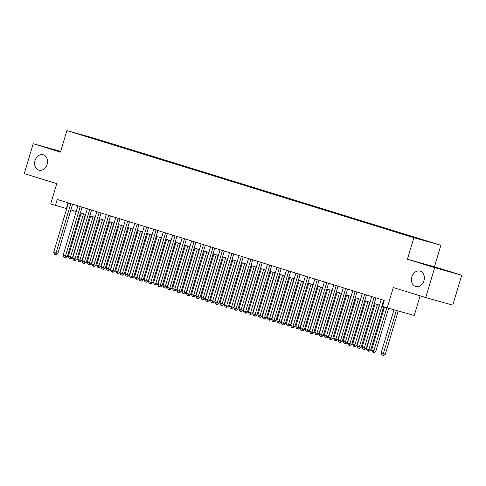 <?xml version="1.0" encoding="UTF-8"?>
<svg xmlns="http://www.w3.org/2000/svg" width="486" height="486" viewBox="0 0 486 486"><rect width="100%" height="100%" fill="white"/><g stroke="black" fill="none" stroke-linecap="round" stroke-linejoin="round"><path stroke-width="0.73" d="M47.148 164.347A7.989 6.348 105.6 0 1 38.929 170.167A7.989 6.348 105.6 0 1 35.016 160.599A7.989 6.348 105.6 0 1 43.236 154.773A7.989 6.348 105.6 0 1 47.148 164.347M423.962 280.677A7.989 6.348 105.6 0 1 415.743 286.503A7.989 6.348 105.6 0 1 411.83 276.935A7.989 6.348 105.6 0 1 420.05 271.109A7.989 6.348 105.6 0 1 423.962 280.677M76.302 133.437L82.468 135.236L76.302 133.437M60.683 151.413L33.218 143.71L24.3 173.624L56.765 183.647L50.702 203.986L66.71 208.615M440.869 245.272L93.913 138.152L66.892 130.588L413.847 237.703L440.869 245.272L434.448 266.808L407.426 259.238L434.678 267.652L461.7 275.222L434.448 266.808M461.7 275.222L452.782 305.135L425.76 297.566L393.296 287.542L387.227 307.887L414.248 315.45L420.104 295.822M434.678 267.652L425.76 297.566M387.227 307.887L382.488 306.423L384.274 300.439L57.227 199.467L55.44 205.45M413.732 237.484L405.67 235.096L413.708 237.557M89.114 137.362L402.475 234.106L423.798 240.084L105.286 141.748L100.171 140.314L99.794 140.661M89.072 137.204L100.171 140.314M407.426 259.238L413.847 237.703M33.218 143.71L60.471 152.124L66.892 130.588M70.889 209.909L76.187 211.544M80.366 212.832L85.664 214.472M89.849 215.76L95.147 217.394M99.326 218.688L104.624 220.322M108.809 221.616L114.107 223.25M118.286 224.538L123.584 226.178M127.763 227.466L133.067 229.1M137.246 230.394L142.544 232.029M146.723 233.323L152.021 234.957M156.206 236.245L161.504 237.885M165.683 239.173L170.981 240.807M175.167 242.101L180.464 243.735M184.644 245.029L189.941 246.663M194.121 247.951L199.424 249.591M203.604 250.879L208.901 252.513M213.081 253.807L218.378 255.442M222.564 256.736L227.861 258.37M232.041 259.658L237.338 261.298M241.524 262.586L246.821 264.22M251.001 265.514L256.298 267.148M260.478 268.442L265.781 270.076M269.961 271.364L275.258 273.004M279.438 274.292L284.735 275.927M288.921 277.22L294.218 278.855M298.398 280.149L303.695 281.783M307.881 283.071L313.178 284.711M317.358 285.999L322.655 287.633M326.835 288.927L332.138 290.561M336.318 291.855L341.615 293.489M345.795 294.777L351.092 296.417M355.278 297.705L360.576 299.34M364.755 300.634L370.053 302.268M374.238 303.562L379.536 305.196M68.095 202.826L66.4 208.518M105.116 142.307L105.286 141.748M89.746 137.095L89.697 137.544M383.6 300.233L368.874 349.628L366.505 348.899L381.231 299.498M383.63 306.775L370.703 350.139L368.874 349.628L368.248 351.117L367.301 350.825L366.505 348.899M370.703 350.139L368.977 351.323L368.248 351.117M393.994 309.776L381.109 352.988L383.478 353.723L385.307 354.233L398.21 310.961M385.307 354.233L383.588 355.412L382.853 355.211L396.382 310.451M382.853 355.211L381.905 354.92L381.109 352.988M374.123 297.304L359.397 346.7L357.028 345.971L371.754 296.575M375.933 297.863L361.22 347.217L359.397 346.7L358.771 348.195L357.817 347.897L357.028 345.971M361.22 347.217L359.5 348.395L358.771 348.195M364.64 294.376L349.914 343.778L347.545 343.043L362.27 293.647M366.456 294.935L351.743 344.288L349.914 343.778L349.288 345.267L348.341 344.975L347.545 343.043M351.743 344.288L350.017 345.473L349.288 345.267M355.163 291.448L340.437 340.85L338.068 340.115L352.793 290.719M356.973 292.013L342.259 341.36L340.437 340.85L339.811 342.338L338.863 342.047L338.068 340.115M342.259 341.36L340.54 342.545L339.811 342.338M345.686 288.526L330.954 337.922L328.585 337.193L343.31 287.791M347.496 289.085L332.782 338.432L330.954 337.922L330.328 339.41L329.38 339.119L328.585 337.193M332.782 338.432L331.057 339.617L330.328 339.41M384.462 307.031L371.632 350.06L374.001 350.795L375.83 351.305L388.654 308.282M375.83 351.305L374.105 352.49L373.376 352.283L386.832 307.76M373.376 352.283L372.428 351.992L371.632 350.06M375.064 303.817L362.155 347.138L364.524 347.867L366.347 348.377L379.25 305.105M366.347 348.377L364.628 349.562L363.893 349.355L377.434 304.546M363.893 349.355L362.945 349.063L362.155 347.138M365.587 300.889L352.672 344.21L356.87 345.449L369.767 302.183M356.87 345.449L355.145 346.633L354.416 346.427L367.957 301.618M354.416 346.427L353.468 346.135L352.672 344.21M356.104 297.961L343.195 341.281L345.564 342.016L347.387 342.527L360.29 299.255M347.387 342.527L345.668 343.705L344.938 343.505L358.48 298.696M344.938 343.505L343.991 343.213L343.195 341.281M336.203 285.598L321.477 334.994L319.108 334.265L333.833 284.869M338.013 286.157L323.305 335.51L321.477 334.994L320.851 336.488L319.903 336.19L319.108 334.265M323.305 335.51L321.58 336.689L320.851 336.488M346.627 295.038L333.712 338.353L336.081 339.088L337.91 339.599L350.807 296.326M337.91 339.599L336.184 340.783L335.455 340.577L348.997 295.767M335.455 340.577L334.508 340.285L333.712 338.353M326.726 282.67L312 332.072L309.625 331.337L324.356 281.941M328.536 283.229L313.822 332.582L312 332.072L311.368 333.56L310.42 333.268L309.625 331.337M313.822 332.582L312.103 333.761L311.368 333.56M337.15 292.11L324.235 335.431L328.427 336.67L341.33 293.398M328.427 336.67L326.707 337.855L325.978 337.649L339.52 292.839M325.978 337.649L325.031 337.357L324.235 335.431M317.243 279.742L302.517 329.144L300.148 328.408L314.873 279.013M319.053 280.307L304.345 329.654L302.517 329.144L301.891 330.632L300.943 330.34L300.148 328.408M304.345 329.654L302.62 330.838L301.891 330.632M327.667 289.182L314.752 332.503L318.95 333.742L331.853 290.476M318.95 333.742L317.23 334.927L316.495 334.72L330.037 289.911M316.495 334.72L315.548 334.429L314.752 332.503M307.766 276.82L293.04 326.215L290.671 325.486L305.396 276.084M309.576 277.378L294.862 326.726L293.04 326.215L292.414 327.704L291.46 327.412L290.671 325.486M294.862 326.726L293.143 327.91L292.414 327.704M318.19 286.254L305.275 329.575L307.644 330.31L309.473 330.82L322.37 287.548M309.473 330.82L307.747 331.999L307.018 331.798L320.56 286.989M307.018 331.798L306.071 331.507L305.275 329.575M298.283 273.891L283.557 323.287L281.187 322.558L295.913 273.162M300.099 274.45L285.385 323.804L283.557 323.287L282.931 324.782L281.983 324.484L281.187 322.558M285.385 323.804L283.66 324.982L282.931 324.782M308.707 283.332L295.798 326.647L298.167 327.382L299.99 327.892L312.893 284.62M299.99 327.892L298.27 329.077L297.535 328.87L311.076 284.061M297.535 328.87L296.588 328.579L295.798 326.647M288.805 270.963L274.08 320.365L271.71 319.63L286.436 270.234M290.616 271.522L275.902 320.875L274.08 320.365L273.454 321.853L272.506 321.562L271.71 319.63M275.902 320.875L274.183 322.054L273.454 321.853M299.23 280.404L286.315 323.725L290.513 324.964L303.41 281.692M290.513 324.964L288.787 326.149L288.058 325.942L301.599 281.133M288.058 325.942L287.111 325.65L286.315 323.725M279.329 268.035L264.597 317.437L262.227 316.702L276.953 267.306M281.139 268.6L266.425 317.947L264.597 317.437L263.971 318.925L263.023 318.634L262.227 316.702M266.425 317.947L264.7 319.132L263.971 318.925M289.753 277.476L276.838 320.796L281.03 322.036L293.933 278.77M281.03 322.036L279.31 323.22L278.581 323.014L292.122 278.205M278.581 323.014L277.634 322.722L276.838 320.796M269.845 265.113L255.12 314.509L252.75 313.78L267.476 264.378M271.656 265.672L256.948 315.019L255.12 314.509L254.494 315.997L253.546 315.706L252.75 313.78M256.948 315.019L255.223 316.204L254.494 315.997M280.27 274.547L267.355 317.868L269.724 318.603L271.553 319.114L284.45 275.841M271.553 319.114L269.827 320.292L269.098 320.092L282.639 275.283M269.098 320.092L268.151 319.8L267.355 317.868M270.793 271.625L257.878 314.94L260.247 315.675L262.075 316.186L274.973 272.913M262.075 316.186L260.35 317.37L259.621 317.164L273.162 272.354M259.621 317.164L258.674 316.872L257.878 314.94M261.31 268.697L248.395 312.018L252.592 313.257L265.496 269.985M252.592 313.257L250.873 314.442L250.138 314.235L263.679 269.426M250.138 314.235L249.19 313.944L248.395 312.018M260.368 262.185L245.643 311.581L243.273 310.852L257.999 261.456M262.179 262.744L247.465 312.097L245.643 311.581L245.011 313.075L244.063 312.777L243.273 310.852M247.465 312.097L245.746 313.276L245.011 313.075M250.885 259.257L236.16 308.659L233.79 307.924L248.516 258.528M252.696 259.816L237.988 309.169L236.16 308.659L235.534 310.147L234.586 309.855L233.79 307.924M237.988 309.169L236.263 310.347L235.534 310.147M241.408 256.329L226.683 305.73L224.313 304.995L239.039 255.6M243.219 256.894L228.505 306.241L226.683 305.73L226.057 307.219L225.109 306.927L224.313 304.995M228.505 306.241L226.786 307.425L226.057 307.219M251.833 265.769L238.918 309.09L243.115 310.329L256.013 267.063M243.115 310.329L241.39 311.514L240.661 311.307L254.202 266.498M240.661 311.307L239.713 311.016L238.918 309.09M231.925 253.406L217.199 302.802L214.83 302.073L229.556 252.671M233.742 253.965L219.028 303.313L217.199 302.802L216.574 304.291L215.626 303.999L214.83 302.073M219.028 303.313L217.303 304.497L216.574 304.291M242.35 262.841L229.441 306.162L231.81 306.897L233.632 307.407L246.536 264.135M233.632 307.407L231.913 308.586L231.178 308.385L244.719 263.576M231.178 308.385L230.23 308.094L229.441 306.162M222.448 250.478L207.722 299.874L205.353 299.145L220.079 249.749M224.259 251.037L209.545 300.391L207.722 299.874L207.097 301.369L206.149 301.071L205.353 299.145M209.545 300.391L207.826 301.569L207.097 301.369M232.873 259.919L219.958 303.234L222.327 303.969L224.155 304.479L237.053 261.207M224.155 304.479L222.43 305.664L221.701 305.457L235.242 260.648M221.701 305.457L220.753 305.165L219.958 303.234M212.971 247.55L198.239 296.952L195.87 296.217L210.596 246.821M214.782 248.109L200.068 297.462L198.239 296.952L197.614 298.44L196.666 298.149L195.87 296.217M200.068 297.462L198.349 298.641L197.614 298.44M223.396 256.991L210.481 300.312L214.672 301.551L227.576 258.279M214.672 301.551L212.953 302.735L212.224 302.529L225.765 257.72M212.224 302.529L211.276 302.237L210.481 300.312M203.488 244.622L188.762 294.024L186.393 293.289L201.119 243.893M205.299 245.187L190.591 294.534L188.762 294.024L188.137 295.512L187.189 295.221L186.393 293.289M190.591 294.534L188.866 295.719L188.137 295.512M213.913 254.063L200.997 297.383L205.195 298.623L218.093 255.357M205.195 298.623L203.47 299.807L202.741 299.601L216.282 254.792M202.741 299.601L201.793 299.309L200.997 297.383M194.011 241.7L179.285 291.096L176.916 290.367L191.642 240.965M195.822 242.259L181.108 291.606L179.285 291.096L178.654 292.584L177.706 292.293L176.916 290.367M181.108 291.606L179.389 292.791L178.654 292.584M204.436 251.134L191.52 294.455L193.89 295.19L195.718 295.701L208.615 252.428M195.718 295.701L193.993 296.879L193.264 296.679L206.805 251.87M193.264 296.679L192.316 296.387L191.52 294.455M184.528 238.772L169.802 288.168L167.433 287.439L182.159 238.043M186.338 239.331L171.631 288.684L169.802 288.168L169.177 289.662L168.229 289.364L167.433 287.439M171.631 288.684L169.906 289.863L169.177 289.662M194.953 248.212L182.037 291.527L184.413 292.262L186.235 292.772L199.139 249.5M186.235 292.772L184.516 293.957L183.781 293.751L197.322 248.941M183.781 293.751L182.833 293.459L182.037 291.527M175.051 235.844L160.325 285.246L157.956 284.51L172.682 235.115M176.861 236.403L162.148 285.756L160.325 285.246L159.7 286.734L158.752 286.442L157.956 284.51M162.148 285.756L160.429 286.934L159.7 286.734M185.476 245.284L172.56 288.605L176.758 289.844L189.655 246.572M176.758 289.844L175.033 291.029L174.304 290.822L187.845 246.013M174.304 290.822L173.356 290.531L172.56 288.605M165.568 232.916L150.842 282.317L148.473 281.582L163.199 232.186M167.384 233.48L152.671 282.828L150.842 282.317L150.217 283.806L149.269 283.514L148.473 281.582M152.671 282.828L150.946 284.012L150.217 283.806M156.091 229.993L141.365 279.389L138.996 278.66L153.722 229.258M157.901 230.552L143.188 279.9L141.365 279.389L140.74 280.878L139.792 280.586L138.996 278.66M143.188 279.9L141.469 281.084L140.74 280.878M146.614 227.065L131.888 276.461L129.513 275.732L144.239 226.336M148.424 227.624L133.711 276.977L131.888 276.461L131.256 277.956L130.309 277.658L129.513 275.732M133.711 276.977L131.992 278.156L131.256 277.956M175.993 242.356L163.083 285.677L167.275 286.916L180.178 243.65M167.275 286.916L165.556 288.101L164.827 287.894L178.368 243.085M164.827 287.894L163.873 287.603L163.083 285.677M166.516 239.428L153.6 282.749L155.97 283.484L157.798 283.994L170.695 240.722M157.798 283.994L156.073 285.173L155.344 284.972L168.885 240.163M155.344 284.972L154.396 284.681L153.6 282.749M157.039 236.506L144.123 279.821L146.493 280.556L148.315 281.066L161.218 237.794M148.315 281.066L146.596 282.251L145.867 282.044L159.408 237.235M145.867 282.044L144.919 281.752L144.123 279.821M137.131 224.137L122.405 273.539L120.036 272.804L134.762 223.408M138.941 224.696L124.234 274.049L122.405 273.539L121.779 275.027L120.832 274.736L120.036 272.804M124.234 274.049L122.508 275.228L121.779 275.027M147.556 233.578L134.64 276.899L138.838 278.138L151.735 234.866M138.838 278.138L137.113 279.322L136.384 279.116L149.925 234.307M136.384 279.116L135.436 278.824L134.64 276.899M127.654 221.209L112.928 270.611L110.559 269.876L125.285 220.48M129.464 221.774L114.751 271.121L112.928 270.611L112.296 272.099L111.349 271.808L110.559 269.876M114.751 271.121L113.031 272.306L112.296 272.099M138.079 230.65L125.163 273.97L129.361 275.21L142.258 231.944M129.361 275.21L127.636 276.394L126.907 276.188L140.448 231.379M126.907 276.188L125.959 275.896L125.163 273.97M118.171 218.287L103.445 267.683L101.076 266.954L115.802 217.552M119.987 218.846L105.274 268.193L103.445 267.683L102.819 269.171L101.872 268.88L101.076 266.954M105.274 268.193L103.548 269.378L102.819 269.171M128.596 227.721L115.68 271.042L118.055 271.777L119.878 272.288L132.781 229.015M119.878 272.288L118.159 273.466L117.424 273.266L130.965 228.456M117.424 273.266L116.476 272.974L115.68 271.042M108.694 215.359L93.968 264.755L91.599 264.026L106.325 214.624M110.504 215.918L95.791 265.271L93.968 264.755L93.342 266.249L92.395 265.951L91.599 264.026M95.791 265.271L94.071 266.45L93.342 266.249M119.119 224.799L106.203 268.114L108.572 268.849L110.401 269.359L123.298 226.087M110.401 269.359L108.676 270.544L107.947 270.338L121.488 225.528M107.947 270.338L106.999 270.046L106.203 268.114M99.211 212.431L84.485 261.833L82.116 261.097L96.842 211.702M101.027 212.99L86.314 262.343L84.485 261.833L83.859 263.321L82.912 263.029L82.116 261.097M86.314 262.343L84.588 263.521L83.859 263.321M89.734 209.502L75.008 258.904L72.639 258.169L87.365 208.773M91.544 210.061L76.837 259.415L75.008 258.904L74.382 260.393L73.435 260.101L72.639 258.169M76.837 259.415L75.111 260.599L74.382 260.393M80.257 206.58L65.531 255.976L63.156 255.247L77.888 205.845M82.067 207.139L67.354 256.487L65.531 255.976L64.899 257.465L63.952 257.173L63.156 255.247M67.354 256.487L65.634 257.671L64.899 257.465M109.636 221.871L96.726 265.192L99.095 265.921L100.918 266.431L113.821 223.159M100.918 266.431L99.199 267.616L98.47 267.409L112.011 222.6M98.47 267.409L97.516 267.118L96.726 265.192M100.159 218.943L87.243 262.264L91.441 263.503L104.338 220.231M91.441 263.503L89.716 264.688L88.987 264.481L102.528 219.672M88.987 264.481L88.039 264.19L87.243 262.264M90.682 216.015L77.766 259.336L80.135 260.071L81.958 260.581L94.861 217.309M81.958 260.581L80.239 261.76L79.51 261.559L93.051 216.75M79.51 261.559L78.562 261.268L77.766 259.336M70.774 203.652L56.048 253.048L53.679 252.319L68.404 202.917M72.584 204.211L57.877 253.564L56.048 253.048L55.422 254.543L54.475 254.245L53.679 252.319M57.877 253.564L56.151 254.743L55.422 254.543M81.198 213.087L68.283 256.408L70.652 257.143L72.481 257.653L85.378 214.381M72.481 257.653L70.756 258.838L70.027 258.631L83.568 213.822M70.027 258.631L69.079 258.339L68.283 256.408"/></g></svg>
